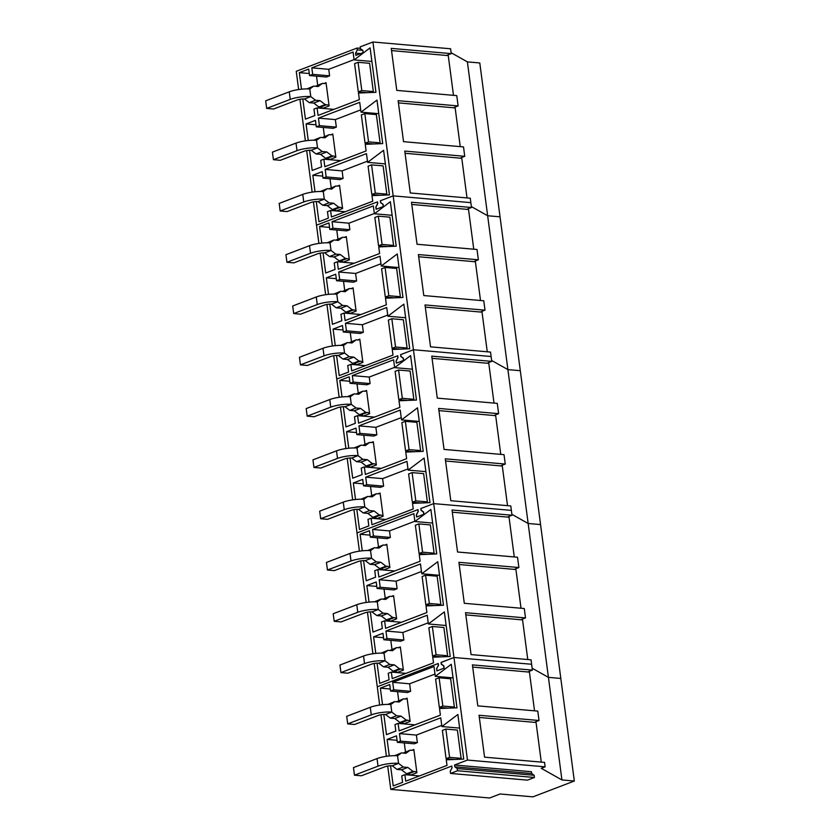 <?xml version="1.0" encoding="UTF-8"?>
<svg xmlns="http://www.w3.org/2000/svg" width="840" height="840" viewBox="0 0 840 840"><rect width="100%" height="100%" fill="white"/><g stroke="black" fill="none" stroke-linecap="round" stroke-linejoin="round"><path stroke-width="1.26" d="M416.882 772.706A5.229 3.665 69.1 0 0 414.445 771.498L408.167 773.892A5.229 3.665 -110.9 0 1 410.613 775.11L416.882 772.706L413.826 749.49L411.705 750.299M413.826 749.49A5.229 3.665 69.1 0 1 412.86 750.13A5.229 3.665 69.1 0 1 411.653 750.299L410.161 750.162L405.972 753.291L401.457 752.903L397.562 755.8A14.647 3.371 172.5 0 0 377.034 758.594L353.462 767.602L354.459 775.183L378.031 766.164A14.647 3.371 172.5 0 1 398.559 763.371L392.28 765.775A5.229 1.208 172.5 0 0 384.951 766.773L361.379 775.782L354.459 775.183M394.653 755.685L401.457 752.903M414.445 771.498L412.955 771.372L407.831 767.424L403.316 767.036L397.036 769.429L392.28 765.775M403.316 767.036L398.559 763.371L397.562 755.8M408.167 773.892L406.686 773.766L401.552 769.828L397.036 769.429M410.161 750.162L403.231 753.05M407.831 767.424L401.552 769.828M412.955 771.372L406.686 773.766M410.13 721.424A5.229 3.665 69.1 0 0 407.694 720.206L401.415 722.61A5.229 3.665 -110.9 0 1 403.862 723.818L410.13 721.424L407.075 698.198L404.954 699.006M407.075 698.198A5.229 3.665 69.1 0 1 406.108 698.849A5.229 3.665 69.1 0 1 404.901 699.006L403.41 698.88L399.221 701.999L394.706 701.61L390.8 704.508A14.647 3.371 172.5 0 0 370.282 707.301L346.71 716.321L347.697 723.891L371.28 714.882A14.647 3.371 172.5 0 1 391.797 712.089L385.529 714.483A5.229 1.208 172.5 0 0 378.2 715.481L354.627 724.49L347.697 723.891M387.901 704.393L394.706 701.61M407.694 720.206L406.203 720.079L401.079 716.142L396.564 715.743L390.285 718.148L385.529 714.483M396.564 715.743L391.797 712.089L390.8 704.508M401.415 722.61L399.924 722.474L394.8 718.536L390.285 718.148M403.41 698.88L396.48 701.768M401.079 716.142L394.8 718.536M406.203 720.079L399.924 722.474M403.379 670.131A5.229 3.665 69.1 0 0 400.943 668.913L394.663 671.317A5.229 3.665 -110.9 0 1 397.11 672.525L403.379 670.131L400.323 646.905L398.202 647.724M400.323 646.905A5.229 3.665 69.1 0 1 399.357 647.556A5.229 3.665 69.1 0 1 398.149 647.714L396.659 647.587L392.459 650.716L387.944 650.317L384.048 653.226A14.647 3.371 172.5 0 0 363.531 656.019L339.948 665.028L340.945 672.599L364.529 663.59A14.647 3.371 172.5 0 1 385.046 660.797L378.777 663.191A5.229 1.208 172.5 0 0 371.448 664.188L347.865 673.197L340.945 672.599M381.15 653.111L387.944 650.317M400.943 668.913L399.452 668.787L394.328 664.85L389.812 664.45L383.534 666.855L378.777 663.191M389.812 664.45L385.046 660.797L384.048 653.226M394.663 671.317L393.173 671.192L388.048 667.244L383.534 666.855M396.659 647.587L389.729 650.475M394.328 664.85L388.048 667.244M399.452 668.787L393.173 671.192M396.627 618.839A5.229 3.665 69.1 0 0 394.191 617.631L387.912 620.025A5.229 3.665 -110.9 0 1 390.358 621.232L396.627 618.839L393.572 595.613L391.451 596.432M393.572 595.613A5.229 3.665 69.1 0 1 392.595 596.264A5.229 3.665 69.1 0 1 391.398 596.421L389.907 596.295L385.707 599.424L381.192 599.025L377.296 601.933A14.647 3.371 172.5 0 0 356.78 604.726L333.197 613.736L334.194 621.306L357.767 612.297A14.647 3.371 172.5 0 1 378.294 609.504L372.026 611.898A5.229 1.208 172.5 0 0 364.697 612.896L341.114 621.915L334.194 621.306M374.399 601.818L381.192 599.025M394.191 617.631L392.7 617.495L387.576 613.557L383.061 613.158L376.782 615.562L372.026 611.898M383.061 613.158L378.294 609.504L377.296 601.933M387.912 620.025L386.421 619.899L381.297 615.951L376.782 615.562M389.907 596.295L382.977 599.183M387.576 613.557L381.297 615.951M392.7 617.495L386.421 619.899M389.876 567.546A5.229 3.665 69.1 0 0 387.44 566.339L381.161 568.732A5.229 3.665 -110.9 0 1 383.596 569.95L389.876 567.546L386.82 544.331L384.689 545.139A5.229 3.665 69.1 0 0 385.844 544.971A5.229 3.665 69.1 0 0 386.82 544.331M384.647 545.139L383.156 545.002L378.956 548.131L374.441 547.732L370.545 550.641A14.647 3.371 172.5 0 0 350.018 553.434L326.445 562.443L327.443 570.014L351.015 561.005A14.647 3.371 172.5 0 1 371.543 558.212L365.274 560.616A5.229 1.208 172.5 0 0 357.935 561.614L334.362 570.623L327.443 570.014M367.647 550.525L374.441 547.732M387.44 566.339L385.949 566.202L380.814 562.264L376.31 561.876L370.031 564.27L365.274 560.616M376.31 561.876L371.543 558.212L370.545 550.641M381.161 568.732L379.669 568.606L374.546 564.669L370.031 564.27M383.156 545.002L376.226 547.89M380.814 562.264L374.546 564.669M385.949 566.202L379.669 568.606M383.124 516.254A5.229 3.665 69.1 0 0 380.688 515.046L374.409 517.44A5.229 3.665 -110.9 0 1 376.845 518.658L383.124 516.254L380.069 493.038L377.937 493.846M380.069 493.038A5.229 3.665 69.1 0 1 379.092 493.679A5.229 3.665 69.1 0 1 377.895 493.846L376.404 493.71L372.204 496.839L367.689 496.451L363.794 499.349A14.647 3.371 172.5 0 0 343.266 502.142L319.694 511.151L320.691 518.731L344.264 509.712A14.647 3.371 172.5 0 1 364.791 506.919L358.522 509.324A5.229 1.208 172.5 0 0 351.183 510.321L327.611 519.33L320.691 518.731M360.895 499.233L367.689 496.451M380.688 515.046L379.197 514.92L374.062 510.972L369.548 510.584L363.279 512.978L358.522 509.324M369.548 510.584L364.791 506.919L363.794 499.349M374.409 517.44L372.918 517.314L367.794 513.377L363.279 512.978M376.404 493.71L369.474 496.598M374.062 510.972L367.794 513.377M379.197 514.92L372.918 517.314M376.373 464.971A5.229 3.665 69.1 0 0 373.926 463.754L367.657 466.158A5.229 3.665 -110.9 0 1 370.094 467.366L376.373 464.971L373.317 441.745L371.185 442.554M373.317 441.745A5.229 3.665 69.1 0 1 372.341 442.397A5.229 3.665 69.1 0 1 371.144 442.554L369.653 442.428L365.453 445.546L360.938 445.158L357.042 448.056A14.647 3.371 172.5 0 0 336.514 450.849L312.942 459.869L313.94 467.439L337.512 458.419A14.647 3.371 172.5 0 1 358.04 455.637L351.76 458.031A5.229 1.208 172.5 0 0 344.431 459.029L320.859 468.038L313.94 467.439M354.144 447.941L360.938 445.158M373.926 463.754L372.445 463.628L367.311 459.69L362.796 459.291L356.528 461.685L351.76 458.031M362.796 459.291L358.04 455.637L357.042 448.056M367.657 466.158L366.167 466.022L361.043 462.084L356.528 461.685M369.653 442.428L362.712 445.316M367.311 459.69L361.043 462.084M372.445 463.628L366.167 466.022M369.621 413.679A5.229 3.665 69.1 0 0 367.175 412.461L360.906 414.866A5.229 3.665 -110.9 0 1 363.342 416.073L369.621 413.679L366.566 390.453L364.434 391.262M366.566 390.453A5.229 3.665 69.1 0 1 365.589 391.104A5.229 3.665 69.1 0 1 364.381 391.262L362.901 391.135L358.701 394.264L354.186 393.866L350.291 396.774A14.647 3.371 172.5 0 0 329.763 399.556L306.191 408.576L307.188 416.147L330.76 407.138A14.647 3.371 172.5 0 1 351.288 404.344L345.009 406.739A5.229 1.208 172.5 0 0 337.68 407.736L314.108 416.745L307.188 416.147M347.393 396.659L354.186 393.866M367.175 412.461L365.683 412.335L360.56 408.397L356.044 407.999L349.776 410.403L345.009 406.739M356.044 407.999L351.288 404.344L350.291 396.774M360.906 414.866L359.415 414.729L354.291 410.792L349.776 410.403M362.901 391.135L355.961 394.023M360.56 408.397L354.291 410.792M365.683 412.335L359.415 414.729M362.87 362.387A5.229 3.665 69.1 0 0 360.423 361.179L354.155 363.573A5.229 3.665 -110.9 0 1 356.591 364.781L362.87 362.387L359.804 339.161L357.683 339.98M359.804 339.161A5.229 3.665 69.1 0 1 358.838 339.812A5.229 3.665 69.1 0 1 357.63 339.969L356.139 339.843L351.95 342.972L347.435 342.573L343.539 345.481A14.647 3.371 172.5 0 0 323.012 348.274L299.439 357.284L300.437 364.854L324.009 355.845A14.647 3.371 172.5 0 1 344.536 353.052L338.257 355.446A5.229 1.208 172.5 0 0 330.929 356.444L307.356 365.463L300.437 364.854M340.641 345.366L347.435 342.573M360.423 361.179L358.932 361.043L353.808 357.105L349.293 356.706L343.024 359.111L338.257 355.446M349.293 356.706L344.536 353.052L343.539 345.481M354.155 363.573L352.663 363.447L347.54 359.499L343.024 359.111M356.139 339.843L349.209 342.731M353.808 357.105L347.54 359.499M358.932 361.043L352.663 363.447M356.108 311.094A5.229 3.665 69.1 0 0 353.671 309.887L347.403 312.281A5.229 3.665 -110.9 0 1 349.839 313.498L356.108 311.094L353.052 287.868L350.931 288.687M353.052 287.868A5.229 3.665 69.1 0 1 352.086 288.519A5.229 3.665 69.1 0 1 350.879 288.677L349.387 288.55L345.198 291.68L340.683 291.281L336.788 294.189A14.647 3.371 172.5 0 0 316.26 296.982L292.688 305.991L293.685 313.562L317.257 304.553A14.647 3.371 172.5 0 1 337.785 301.76L331.506 304.164A5.229 1.208 172.5 0 0 324.177 305.161L300.605 314.171L293.685 313.562M333.889 294.074L340.683 291.281M353.671 309.887L352.181 309.75L347.056 305.812L342.542 305.424L336.262 307.818L331.506 304.164M342.542 305.424L337.785 301.76L336.788 294.189M347.403 312.281L345.912 312.155L340.778 308.217L336.262 307.818M349.387 288.55L342.457 291.438M347.056 305.812L340.778 308.217M352.181 309.75L345.912 312.155M349.356 259.802A5.229 3.665 69.1 0 0 346.92 258.594L340.641 260.988A5.229 3.665 -110.9 0 1 343.088 262.206L349.356 259.802L346.3 236.586L344.18 237.395M346.3 236.586A5.229 3.665 69.1 0 1 345.334 237.227A5.229 3.665 69.1 0 1 344.127 237.395L342.636 237.258L338.447 240.387L333.931 239.999L330.036 242.897A14.647 3.371 172.5 0 0 309.508 245.69L285.936 254.698L286.933 262.279L310.506 253.26A14.647 3.371 172.5 0 1 331.034 250.467L324.755 252.872A5.229 1.208 172.5 0 0 317.425 253.869L293.853 262.878L286.933 262.279M327.127 242.781L333.931 239.999M346.92 258.594L345.429 258.468L340.305 254.52L335.79 254.132L329.511 256.526L324.755 252.872M335.79 254.132L331.034 250.467L330.036 242.897M340.641 260.988L339.161 260.862L334.026 256.925L329.511 256.526M342.636 237.258L335.706 240.146M340.305 254.52L334.026 256.925M345.429 258.468L339.161 260.862M342.605 208.52A5.229 3.665 69.1 0 0 340.169 207.302L333.889 209.706A5.229 3.665 -110.9 0 1 336.336 210.914L342.605 208.52L339.549 185.293L337.428 186.102M339.549 185.293A5.229 3.665 69.1 0 1 338.583 185.945A5.229 3.665 69.1 0 1 337.376 186.102L335.885 185.966L331.695 189.095L327.18 188.706L323.284 191.604A14.647 3.371 172.5 0 0 302.757 194.397L279.185 203.416L280.182 210.987L303.755 201.968A14.647 3.371 172.5 0 1 324.272 199.185L318.003 201.579A5.229 1.208 172.5 0 0 310.674 202.577L287.102 211.585L280.182 210.987M320.376 191.489L327.18 188.706M340.169 207.302L338.678 207.175L333.554 203.238L329.038 202.839L322.76 205.233L318.003 201.579M329.038 202.839L324.272 199.185L323.284 191.604M333.889 209.706L332.399 209.57L327.274 205.632L322.76 205.233M335.885 185.966L328.955 188.864M333.554 203.238L327.274 205.632M338.678 207.175L332.399 209.57M335.853 157.227A5.229 3.665 69.1 0 0 333.417 156.009L327.138 158.413A5.229 3.665 -110.9 0 1 329.584 159.621L335.853 157.227L332.798 134.001L330.677 134.809M332.798 134.001A5.229 3.665 69.1 0 1 331.832 134.652A5.229 3.665 69.1 0 1 330.624 134.809L329.133 134.684L324.933 137.812L320.429 137.413L316.522 140.322A14.647 3.371 172.5 0 0 296.006 143.105L272.423 152.124L273.42 159.695L297.003 150.685A14.647 3.371 172.5 0 1 317.52 147.893L311.252 150.286A5.229 1.208 172.5 0 0 303.923 151.284L280.34 160.293L273.42 159.695M313.625 140.196L320.429 137.413M333.417 156.009L331.926 155.883L326.802 151.946L322.287 151.547L316.008 153.951L311.252 150.286M322.287 151.547L317.52 147.893L316.522 140.322M327.138 158.413L325.647 158.277L320.523 154.34L316.008 153.951M329.133 134.684L322.203 137.571M326.802 151.946L320.523 154.34M331.926 155.883L325.647 158.277M329.102 105.934A5.229 3.665 69.1 0 0 326.666 104.727L320.387 107.121A5.229 3.665 -110.9 0 1 322.833 108.329L329.102 105.934L326.046 82.709L323.925 83.528M326.046 82.709A5.229 3.665 69.1 0 1 325.08 83.359A5.229 3.665 69.1 0 1 323.873 83.517L322.381 83.391L318.181 86.52L313.667 86.121L309.771 89.03A14.647 3.371 172.5 0 0 289.254 91.823L265.671 100.832L266.668 108.402L290.252 99.393A14.647 3.371 172.5 0 1 310.769 96.6L304.5 98.994A5.229 1.208 172.5 0 0 297.171 99.992L273.588 109.011L266.668 108.402M306.873 88.914L313.667 86.121M326.666 104.727L325.175 104.591L320.05 100.653L315.536 100.254L309.256 102.659L304.5 98.994M315.536 100.254L310.769 96.6L309.771 89.03M320.387 107.121L318.895 106.995L313.772 103.047L309.256 102.659M322.381 83.391L315.452 86.279M320.05 100.653L313.772 103.047M325.175 104.591L318.895 106.995M374.199 663.474L377.276 686.805L438.102 663.548L438.333 665.364L436.611 668.65L436.905 670.898L444.15 668.125L443.856 665.879L441.473 664.167L441.231 662.351L453.957 657.489L531.615 664.262L532.392 670.121L528.518 671.601L529.431 672.115L534.534 710.829M387.702 766.059L390.779 789.38L489.584 798L500.073 793.989L532.906 796.856L574.329 781.022L560.816 678.447L548.425 677.355L528.16 523.488L540.561 524.569L528.16 523.488L507.906 369.621L520.307 370.703L507.906 369.621L487.652 215.744L500.052 216.825L487.652 215.744L467.387 61.877L479.787 62.958L560.816 678.437L548.425 677.365L532.14 668.21L548.425 677.355L561.928 779.94L541.254 768.317L545.129 766.836L467.46 760.064L453.957 657.489L531.615 664.262L531.038 659.82L471.062 654.591L465.538 612.686L525.514 617.915L521.64 619.395L522.564 619.909L465.832 614.88M532.392 670.121L472.416 664.881L477.813 705.873L537.789 711.113L539.018 720.5L535.154 721.98L536.067 722.495L541.286 762.111M539.018 720.5L479.042 715.271L484.565 757.166L544.541 762.395L545.129 766.836M536.067 722.495L479.336 717.454M472.7 667.075L529.431 672.115M454.566 764.999L454.808 766.815L457.233 768.558L457.517 770.763L450.544 773.43L527.447 780.139L534.418 777.473L534.125 775.268L531.699 773.525L531.457 771.708L454.566 764.999L467.46 760.064M390.779 789.38L451.773 766.059L452.015 767.886L450.261 771.225L450.544 773.43M574.329 781.022L561.928 779.94M436.611 668.65L438.512 665.301L438.27 663.485L377.276 686.805L379.669 705.033M380.951 714.767L386.421 756.325M383.817 714.452L386.474 734.643L395.84 731.062L394.989 724.574L398.118 723.376L399.105 730.905L440.391 715.134L439.519 708.519L456.981 707.795L451.259 664.283L435.288 676.347L433.997 666.529L392.711 682.311L393.697 689.84L390.579 691.037L389.718 684.558L380.352 688.139L382.536 704.687M390.569 765.744L393.225 785.925L402.602 782.345L401.741 775.866L404.87 774.669L405.731 781.19L447.006 765.408L446.271 759.812L463.733 759.087L457.863 714.494L441.893 726.548L440.748 717.822L399.462 733.603L400.459 741.132L397.331 742.329L396.48 735.84L387.104 739.431L389.288 755.969M531.699 773.525L454.808 766.815M534.125 775.268L457.233 768.558M534.418 777.473L457.517 770.763M435.288 676.347L452.204 677.817L452.959 677.24M392.711 682.311L409.626 683.792L434.983 674.09M393.697 689.84L410.624 691.32L407.495 692.517L390.579 691.037M409.626 683.792L410.624 691.32M380.352 688.139L390.306 689M397.541 691.646L398.727 700.665M401.615 722.631L401.762 723.702M398.118 723.376L414.96 724.847M441.893 726.548L458.808 728.028L459.575 727.45M399.462 733.603L416.378 735.074L441.735 725.382M400.459 741.132L417.375 742.613L414.246 743.81L397.331 742.329M416.378 735.074L417.375 742.613M387.104 739.431L397.058 740.292M404.292 742.938L405.479 751.957M408.366 773.924L408.513 774.984M404.87 774.669L419.454 775.94M451.868 708.005L454.356 707.06L450.639 678.783L439.1 677.775L435.614 679.109L439.341 707.385L442.827 706.052L439.1 677.775M458.619 759.297L461.108 758.352L457.391 730.075L445.851 729.068L442.376 730.401L446.093 758.678L449.579 757.344L445.851 729.068M448.235 708.162L439.341 707.385M454.356 707.06L442.827 706.052M454.986 759.444L446.093 758.678M461.108 758.352L449.579 757.344M353.945 509.607L357.01 532.928L417.837 509.681L418.079 511.487L416.346 514.773L416.651 517.02L423.895 514.248L423.602 512.001L421.218 510.29L420.977 508.473L433.703 503.612L511.361 510.384L512.001 515.235L452.025 510.006L457.548 552.006L517.524 557.235L518.889 567.536L515.014 569.016L515.928 569.53L521.02 608.244M518.889 567.536L458.913 562.307L464.3 603.299L524.286 608.528L525.514 617.915M441.242 662.434L453.957 657.489L433.703 503.612L511.361 510.384L510.773 505.943L450.796 500.714L445.284 458.819L505.26 464.048L501.386 465.528L502.299 466.043L445.568 461.003M452.308 512.201L509.04 517.23L508.127 516.716L512.001 515.235M509.04 517.23L514.269 556.952M459.197 564.501L515.928 569.53M522.564 619.909L527.772 659.537M377.066 663.17L379.722 683.351L389.088 679.77L388.238 673.281L391.367 672.084L392.228 678.615L433.503 662.833L432.768 657.226L450.23 656.502L444.36 611.909L428.39 623.973L445.305 625.443L446.061 624.865M428.39 623.973L427.235 615.237L385.959 631.019L402.875 632.499L428.232 622.808M385.959 631.019L386.946 638.558L403.862 640.028L400.743 641.225L383.828 639.744L382.967 633.266L373.601 636.846L383.555 637.718M402.875 632.499L403.862 640.028M386.946 638.558L383.828 639.744M373.601 636.846L375.784 653.394M390.789 640.353L391.976 649.373M394.863 671.339L395.01 672.409M391.367 672.084L405.951 673.365M445.116 656.723L447.605 655.767L443.888 627.49L432.348 626.493L428.862 627.827L432.59 656.093L436.076 654.759L432.348 626.493M370.314 611.877L372.971 632.058L382.337 628.477L381.486 621.989L384.615 620.802L385.602 628.331L426.888 612.549L426.017 605.934L443.478 605.22L437.745 561.708L421.774 573.762L438.69 575.243L439.457 574.665M421.774 573.762L420.483 563.955L379.207 579.736L396.123 581.207L421.481 571.515M379.207 579.736L380.195 587.265L397.11 588.735L393.992 589.932L377.076 588.462L376.215 581.973L366.849 585.553L376.803 586.425M396.123 581.207L397.11 588.735M380.195 587.265L377.076 588.462M366.849 585.553L369.033 602.101M384.038 589.061L385.224 598.091M388.112 620.046L388.258 621.117M384.615 620.802L401.457 622.272M438.365 605.43L440.853 604.475L437.136 576.208L425.596 575.2L422.111 576.534L425.838 604.8L429.324 603.466L425.596 575.2M363.562 560.585L366.219 580.766L375.585 577.185L374.735 570.707L377.864 569.51L378.851 577.038L420.137 561.256L419.265 554.652L436.727 553.928L430.868 509.46L414.897 521.514L431.812 522.995L432.579 522.417M414.897 521.514L413.868 513.67L372.582 529.452L389.498 530.922L390.358 537.442L387.24 538.639L370.314 537.169L369.464 530.681L360.098 534.261L370.052 535.133M414.866 521.231L389.498 530.922M390.358 537.442L373.443 535.972L372.582 529.452M373.443 535.972L370.314 537.169M360.098 534.261L362.271 550.809M377.286 537.779L378.473 546.798M381.36 568.764L381.497 569.825M377.864 569.51L394.706 570.98M431.613 554.138L434.102 553.182L430.385 524.916L418.845 523.908L415.359 525.242L419.087 553.508L422.572 552.174L418.845 523.908M441.063 662.413L441.294 664.24L443.73 665.984L444.014 668.178L437.042 670.845L436.758 668.64M441.483 656.87L432.59 656.093M447.605 655.767L436.076 654.759M434.731 605.577L425.838 604.8M440.853 604.475L429.324 603.466M427.98 554.284L419.087 553.508M434.102 553.182L422.572 552.174M528.16 523.488L511.886 514.332L528.16 523.488M420.987 508.557L421.04 510.363L423.465 512.106L423.759 514.311L416.787 516.978L416.493 514.773L418.257 511.434L418.016 509.607L357.01 532.928L359.415 551.166M360.696 560.9L366.167 602.458M367.447 612.182L372.918 653.74M333.69 355.73L336.756 379.06L397.582 355.803L397.824 357.62L396.092 360.906L396.385 363.153L403.641 360.381L403.347 358.134L400.953 356.423L400.722 354.606L413.438 349.745L491.106 356.517L491.747 361.368L431.76 356.129L437.294 398.129L497.269 403.368L498.624 413.669L494.75 415.149L495.673 415.663L500.766 454.367M498.624 413.669L438.648 408.429L444.045 449.421L504.021 454.661L505.26 464.048M420.798 508.546L433.703 503.612L413.438 349.745L491.106 356.517L490.518 352.076L430.542 346.846L425.03 304.941L485.006 310.17L481.131 311.651L482.044 312.165L425.313 307.135M432.054 358.323L488.786 363.363L487.872 362.849L491.747 361.368M488.786 363.363L494.015 403.084M438.942 410.624L495.673 415.663M502.299 466.043L507.518 505.659M356.811 509.292L359.468 529.473L368.834 525.893L367.983 519.414L371.112 518.217L371.963 524.738L413.249 508.956L412.514 503.36L429.975 502.635L424.106 458.042L408.135 470.096L425.05 471.576L425.806 470.999M408.135 470.096L406.98 461.37L365.705 477.152L382.62 478.622L407.978 468.93M365.705 477.152L366.692 484.68L383.607 486.161L380.478 487.347L363.562 485.877L362.712 479.388L353.346 482.969L363.3 483.84M382.62 478.622L383.607 486.161M366.692 484.68L363.562 485.877M353.346 482.969L355.519 499.517M370.524 486.486L371.721 495.506M374.608 517.471L374.745 518.532M371.112 518.217L385.697 519.488M424.862 502.845L427.35 501.89L423.623 473.624L412.094 472.616L408.608 473.949L412.335 502.226L415.81 500.892L412.094 472.616M350.06 458L352.716 478.191L362.082 474.611L361.231 468.122L364.35 466.925L365.348 474.453L406.623 458.682L405.762 452.067L423.224 451.343L417.491 407.831L401.52 419.895L418.435 421.365L419.202 420.788M401.52 419.895L400.229 410.078L358.953 425.859L375.869 427.34L401.226 417.638M358.953 425.859L359.94 433.388L376.856 434.868L373.727 436.065L356.811 434.584L355.961 428.106L346.594 431.687L356.548 432.548M375.869 427.34L376.856 434.868M359.94 433.388L356.811 434.584M346.594 431.687L348.768 448.224M363.772 435.194L364.959 444.213M367.857 466.179L367.994 467.24M364.35 466.925L381.203 468.394M418.11 451.553L420.599 450.608L416.871 422.331L405.342 421.323L401.856 422.656L405.573 450.933L409.059 449.6L405.342 421.323M343.308 406.718L345.965 426.899L355.331 423.318L354.48 416.829L357.599 415.632L358.596 423.171L399.872 407.39L399 400.774L416.472 400.05L410.613 355.593L394.643 367.647L411.558 369.117L412.325 368.55M394.643 367.647L393.614 359.804L352.328 375.575L369.243 377.055L370.104 383.576L366.975 384.772L350.06 383.292L349.209 376.814L339.843 380.394L349.797 381.266M394.601 367.364L369.243 377.055M370.104 383.576L353.189 382.095L352.328 375.575M353.189 382.095L350.06 383.292M339.843 380.394L342.017 396.942M357.021 383.901L358.207 392.921M361.106 414.887L361.242 415.957M357.599 415.632L374.451 417.102M411.358 400.26L413.847 399.315L410.12 371.038L398.591 370.041L395.105 371.375L398.822 399.641L402.308 398.307L398.591 370.041M421.229 502.992L412.335 502.226M427.35 501.89L415.81 500.892M414.467 451.71L405.573 450.933M420.599 450.608L409.059 449.6M407.715 400.418L398.822 399.641M413.847 399.315L402.308 398.307M507.906 369.621L491.62 360.465L507.906 369.621M400.733 354.69L400.785 356.496L403.211 358.239L403.505 360.444L396.532 363.101L396.239 360.895L397.992 357.556L397.761 355.74L336.756 379.06L339.161 397.288M340.442 407.022L345.912 448.581M347.193 458.315L352.663 499.874M313.425 201.863L316.502 225.183L377.328 201.936L377.559 203.753L375.837 207.039L376.131 209.276L383.376 206.504L383.082 204.267L380.699 202.545L380.457 200.739L393.183 195.867L470.841 202.65L471.481 207.491L411.506 202.262L417.039 244.262L477.015 249.491L478.37 259.791L474.495 261.272L475.409 261.786L480.512 300.5M478.37 259.791L418.394 254.562L423.791 295.554L483.767 300.783L485.006 310.17M400.544 354.669L413.438 349.745L393.183 195.867L470.841 202.65L470.264 198.209L410.288 192.969L404.765 151.074L464.741 156.303L460.877 157.784L461.79 158.298L405.058 153.269M411.8 204.456L468.531 209.486L467.607 208.971L471.481 207.491M468.531 209.486L473.76 249.207M418.677 256.757L475.409 261.786M482.044 312.165L487.263 351.792M336.556 355.425L339.213 375.606L348.579 372.026L347.729 365.536L350.847 364.35L351.708 370.87L392.994 355.089L392.249 349.482L409.71 348.757L403.841 304.164L387.87 316.229L404.786 317.699L405.552 317.131M387.87 316.229L386.726 307.503L345.44 323.274L362.355 324.755L387.723 315.063M345.44 323.274L346.437 330.813L363.353 332.283L360.224 333.48L343.308 332.01L342.457 325.521L333.092 329.102L343.046 329.973M362.355 324.755L363.353 332.283M346.437 330.813L343.308 332.01M333.092 329.102L335.265 345.649M350.269 332.608L351.456 341.628M354.354 363.594L354.491 364.665M350.847 364.35L365.442 365.62M404.607 348.978L407.096 348.022L403.368 319.756L391.839 318.748L388.353 320.082L392.07 348.348L395.556 347.014L391.839 318.748M329.794 304.132L332.462 324.314L341.828 320.733L340.967 314.255L344.096 313.058L345.093 320.586L386.369 304.805L385.497 298.2L402.959 297.476L397.236 253.964L381.266 266.017L398.181 267.498L398.937 266.921M381.266 266.017L379.974 256.211L338.688 271.992L355.604 273.462L380.971 263.771M338.688 271.992L339.685 279.52L356.601 280.991L353.472 282.188L336.556 280.718L335.706 274.229L326.33 277.809L336.284 278.681M355.604 273.462L356.601 280.991M339.685 279.52L336.556 280.718M326.33 277.809L328.514 294.357M343.518 281.327L344.705 290.346M347.603 312.312L347.739 313.373M344.096 313.058L360.948 314.528M397.856 297.685L400.344 296.73L396.617 268.464L385.088 267.456L381.602 268.79L385.319 297.056L388.805 295.722L385.088 267.456M323.043 252.84L325.7 273.021L335.076 269.441L334.215 262.962L337.344 261.765L338.331 269.294L379.617 253.512L378.745 246.908L396.207 246.183L390.358 201.716L374.388 213.77L391.304 215.25L392.06 214.672M374.388 213.77L373.349 205.926L332.073 221.708L348.989 223.188L349.85 229.709L346.721 230.895L329.805 229.425L328.955 222.936L319.578 226.517L329.532 227.388M374.346 213.486L348.989 223.188M349.85 229.709L332.934 228.228L332.073 221.708M332.934 228.228L329.805 229.425M319.578 226.517L321.762 243.065M336.767 230.034L337.953 239.053M340.841 261.019L340.988 262.08M337.344 261.765L354.197 263.235M391.094 246.393L393.582 245.438L389.865 217.172L378.336 216.164L374.85 217.497L378.567 245.774L382.053 244.44L378.336 216.164M400.964 349.125L392.07 348.348M407.096 348.022L395.556 347.014M394.212 297.832L385.319 297.056M400.344 296.73L388.805 295.722M387.461 246.54L378.567 245.774M393.582 245.438L382.053 244.44M487.652 215.744L471.366 206.598L487.652 215.744M380.468 200.812L380.531 202.619L382.956 204.362L383.24 206.566L376.268 209.234L375.984 207.029L377.738 203.69L377.496 201.863L316.502 225.183L318.895 243.422M320.177 253.155L325.647 294.714M326.939 304.447L332.409 346.006M298.641 89.555L296.237 71.316L357.063 48.059L357.305 49.875L355.582 53.162L355.877 55.409L363.122 52.637L362.828 50.39L360.444 48.678L360.203 46.862L372.929 42L450.587 48.773L451.227 53.623L391.251 48.384L396.784 90.395L456.761 95.623L458.115 105.924L454.241 107.405L455.154 107.919L460.247 146.633M458.115 105.924L398.139 100.684L403.536 141.677L463.512 146.916L464.741 156.303M380.289 200.802L393.183 195.867L372.929 42M391.534 50.579L448.266 55.619L447.353 55.104L451.227 53.623M448.266 55.619L453.495 95.34M398.423 102.879L455.154 107.919M461.79 158.298L467.009 197.915M316.292 201.547L318.948 221.739L328.325 218.159L327.464 211.669L330.593 210.472L331.454 216.993L372.729 201.212L371.994 195.615L389.456 194.891L383.586 150.297L367.616 162.351L384.531 163.832L385.298 163.254M367.616 162.351L366.471 153.626L325.185 169.407L342.101 170.888L367.458 161.185M325.185 169.407L326.172 176.935L343.098 178.416L339.969 179.613L323.054 178.133L322.193 171.654L312.827 175.234L322.781 176.096M342.101 170.888L343.098 178.416M326.172 176.935L323.054 178.133M312.827 175.234L315.01 191.772M330.015 178.742L331.202 187.761M334.089 209.727L334.236 210.788M330.593 210.472L345.177 211.743M384.342 195.101L386.831 194.156L383.114 165.879L371.574 164.871L368.088 166.204L371.816 194.481L375.302 193.148L371.574 164.871M309.54 150.255L312.197 170.447L321.562 166.866L320.712 160.377L323.841 159.18L324.828 166.719L366.114 150.938L365.243 144.322L382.704 143.598L376.981 100.086L361.011 112.151L377.927 113.62L378.683 113.053M361.011 112.151L359.709 102.333L318.433 118.115L335.349 119.595L360.707 109.893M318.433 118.115L319.421 125.643L336.336 127.123L333.218 128.321L316.302 126.84L315.441 120.362L306.075 123.942L316.029 124.803M335.349 119.595L336.336 127.123M319.421 125.643L316.302 126.84M306.075 123.942L308.259 140.49M323.264 127.449L324.45 136.469M327.338 158.434L327.485 159.506M323.841 159.18L340.683 160.65M377.591 143.808L380.079 142.863L376.362 114.587L364.822 113.589L361.337 114.912L365.064 143.189L368.55 141.855L364.822 113.589M302.788 98.973L305.445 119.154L314.811 115.573L313.961 109.085L317.09 107.898L318.077 115.427L359.363 99.645L358.491 93.03L375.953 92.305L370.104 47.849L354.123 59.902L371.049 61.383L371.805 60.806M354.123 59.902L353.094 52.059L311.819 67.841L328.734 69.311L329.584 75.831L326.466 77.028L309.55 75.547L308.69 69.069L299.324 72.65L309.278 73.521M354.092 59.619L328.734 69.311M329.584 75.831L312.669 74.361L311.819 67.841M312.669 74.361L309.55 75.547M299.324 72.65L301.507 89.198M316.512 76.157L317.699 85.176M320.586 107.142L320.733 108.213M317.09 107.898L333.931 109.368M370.839 92.526L373.328 91.57L369.611 63.305L358.071 62.297L354.585 63.63L358.312 91.896L361.798 90.562L358.071 62.297M380.709 195.258L371.816 194.481M386.831 194.156L375.302 193.148M373.957 143.966L365.064 143.189M380.079 142.863L368.55 141.855M367.206 92.673L358.312 91.896M373.328 91.57L361.798 90.562M467.387 61.877L451.112 52.721M299.922 99.278L305.393 140.837M306.673 150.57L312.144 192.129M357.063 48.059L360.402 48.352M357.305 49.875L362.775 50.358M355.582 53.162L360.602 53.602M377.034 758.594L378.031 766.164M370.282 707.301L371.28 714.882M363.531 656.019L364.529 663.59M356.78 604.726L357.767 612.297M350.018 553.434L351.015 561.005M343.266 502.142L344.264 509.712M336.514 450.849L337.512 458.419M329.763 399.556L330.76 407.138M323.012 348.274L324.009 355.845M316.26 296.982L317.257 304.553M309.508 245.69L310.506 253.26M302.757 194.397L303.755 201.968M296.006 143.105L297.003 150.685M289.254 91.823L290.252 99.393"/></g></svg>
